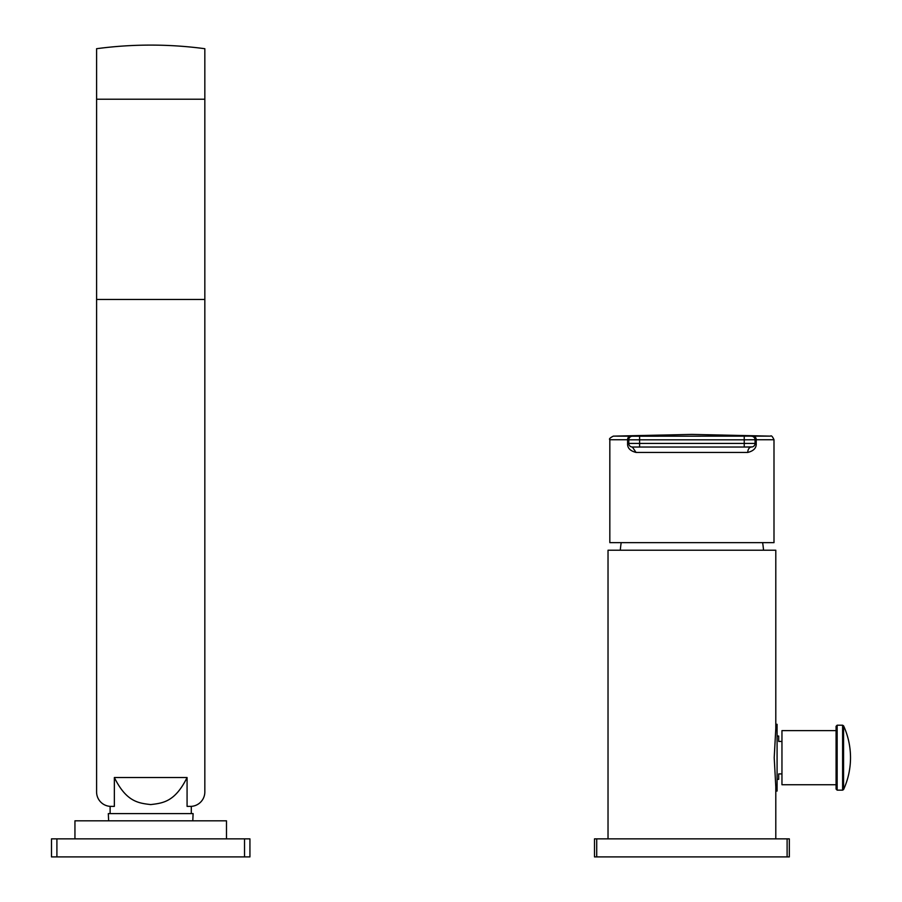 <?xml version="1.0" encoding="UTF-8"?>
<svg xmlns="http://www.w3.org/2000/svg" width="902" height="902" viewBox="0 0 902 902"><rect width="100%" height="100%" fill="white"/><g stroke="black" fill="none" stroke-linecap="round" stroke-linejoin="round"><path stroke-width="1.35" d="M620.294 550.22A108.24 108.24 0 0 1 621.196 542.643M763.532 550.22A108.24 108.24 0 0 0 762.63 542.643M775.799 838.86L775.799 786.826L774.209 757.68L775.799 728.534L775.799 550.22L608.027 550.22L608.027 838.86M596.718 838.86L596.718 856.9L594.497 856.9L594.497 838.86L789.329 838.86L789.329 856.9L787.108 856.9L787.108 838.86M596.718 856.9L787.108 856.9M775.799 791.054L777.084 791.054L777.084 724.306L775.799 724.306M781.955 741.444L778.708 741.444L778.708 736.032L777.084 736.032M777.084 779.328L778.708 779.328L778.708 773.916L781.955 773.916M632.381 436.207L613.36 436.128L691.913 434.403L770.466 436.128L632.381 436.207A3.608 3.608 0 0 0 628.773 439.815L627.6 439.736A3.608 2.83 -90 0 1 630.363 436.128M752.403 446.896L744.229 447.031L744.229 439.815L628.773 439.815L628.773 443.423L628.773 439.781A3.608 3.608 -0 0 1 632.325 436.173M751.445 447.031L752.347 446.918L751.445 447.031A3.608 3.608 0 0 0 755.053 443.423L756.226 443.423C756.519 447.933 753.7 450.944 747.758 452.443A5.412 3.687 -90 0 1 751.445 447.031L632.381 447.031L639.597 447.031L632.381 447.031L636.068 452.443C630.115 450.932 627.296 447.922 627.6 443.423L628.773 443.423A3.608 3.608 0 0 0 632.381 447.031L631.93 446.997M639.597 436.207L639.597 443.423L755.053 443.423L755.053 439.815A3.608 3.608 0 0 0 751.445 436.207M756.226 443.423L756.226 439.736L744.229 439.815L744.229 436.207M751.501 436.173A3.608 3.608 180 0 1 755.053 439.781L755.053 439.815M770.466 436.128C771.3 435.238 772.484 436.433 773.995 439.736L773.995 542.643L609.831 542.643L609.831 439.736C608.873 438.992 610.056 437.786 613.36 436.128M836.075 726.29L836.075 789.07L837.157 790.152L837.157 725.208L836.075 726.29M836.075 730.62L781.955 730.62L781.955 784.74L836.075 784.74M204.833 299.464L204.833 48.708A407.704 407.704 0 0 0 96.593 48.708L96.593 299.464L204.833 299.464L204.833 791.956A14.432 14.432 0 0 1 190.401 806.388L191.303 806.354L191.303 813.604M204.833 99.22L96.593 99.22M110.123 813.604L110.123 806.354L111.025 806.388A14.432 14.432 0 0 1 96.593 791.956L96.593 299.464M187.075 806.388L191.303 806.354L187.075 806.388L187.075 777.524L114.351 777.524C126.472 802.013 138.592 803.096 150.713 804.584C162.834 803.096 174.954 802.013 187.075 777.524M110.123 806.354L114.351 806.388L114.351 777.524M192.791 820.82L193.107 813.604L108.319 813.604L108.635 820.82M226.481 838.86L226.481 820.82L74.945 820.82L74.945 838.86M244.521 838.86L249.933 838.86L249.933 856.9L51.493 856.9L51.493 838.86L244.521 838.86L244.521 856.9M639.597 447.031L639.597 443.423L628.773 443.423M609.831 439.736L627.6 439.736L627.6 443.423M636.068 452.443L747.758 452.443M773.995 439.736L756.226 439.736A3.608 2.83 -90 0 0 753.463 436.128M837.157 725.208L842.603 725.208L842.603 790.152L843.584 789.521A76.67 76.67 0 0 0 843.584 725.839L843.584 789.521M56.905 838.86L56.905 856.9M842.603 725.208L843.584 725.839M842.603 790.152L837.157 790.152"/></g></svg>

